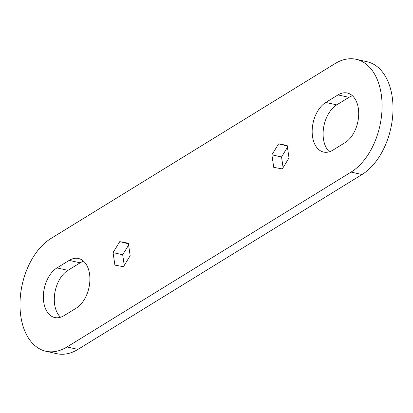 <?xml version="1.0" encoding="UTF-8"?>
<svg xmlns="http://www.w3.org/2000/svg" width="413" height="413" viewBox="0 0 413 413"><rect width="100%" height="100%" fill="white"/><g stroke="black" fill="none" stroke-linecap="round" stroke-linejoin="round"><path stroke-width="0.62" d="M329.388 151.767A26.391 16.572 102.6 0 1 323.462 139.088A26.391 16.572 102.6 0 1 336.74 104.876L348.954 97.354A26.391 16.572 102.6 0 1 352.418 95.759M45.936 351.262L56.87 353.704A59.983 37.666 -77.4 0 0 77.938 349.398L362.02 174.529A59.983 37.666 -77.4 0 0 392.19 96.781A59.983 37.666 -77.4 0 0 367.064 61.738L356.13 59.296A59.983 37.666 -77.4 0 0 335.062 63.602L50.98 238.471A59.983 37.666 -77.4 0 0 20.81 316.219A59.983 37.666 -77.4 0 0 45.936 351.262A59.983 37.666 -77.4 0 0 67.004 346.961L351.081 172.087A59.983 37.666 -77.4 0 0 381.256 94.34A59.983 37.666 -77.4 0 0 356.13 59.296M60.582 317.241A26.391 16.572 102.6 0 1 54.655 304.557A26.391 16.572 102.6 0 1 67.928 270.35L80.148 262.828A26.391 16.572 102.6 0 1 83.612 261.233M282.301 168.917L289.012 157.952L287.164 145.428L278.605 143.863L271.893 154.829L273.742 167.358L282.301 168.917M123.461 266.695L130.172 255.735L128.324 243.205L119.76 241.641L113.048 252.606L114.902 265.136L123.461 266.695M69.214 260.386A26.391 16.572 102.6 0 1 78.48 258.497A26.391 16.572 102.6 0 1 89.538 273.912A26.391 16.572 102.6 0 1 76.26 308.124L64.046 315.646A26.391 16.572 102.6 0 1 54.774 317.535A26.391 16.572 102.6 0 1 43.716 302.12A26.391 16.572 102.6 0 1 56.994 267.908L69.214 260.386L80.148 262.828M338.02 94.918A26.391 16.572 102.6 0 1 347.292 93.023A26.391 16.572 102.6 0 1 358.345 108.443A26.391 16.572 102.6 0 1 345.072 142.65L332.852 150.172A26.391 16.572 102.6 0 1 323.58 152.067A26.391 16.572 102.6 0 1 312.527 136.646A26.391 16.572 102.6 0 1 325.805 102.439L338.02 94.918L348.954 97.354M287.443 147.302L281.527 156.971L283.096 167.621M128.603 245.079L122.682 254.749L124.256 265.399M128.407 243.768L119.76 241.641M122.682 254.749L113.048 252.606M287.247 145.99L278.605 143.863M281.527 156.971L271.893 154.829M351.081 172.087L362.02 174.529M67.004 346.961L77.938 349.398M56.994 267.908L67.928 270.35M325.805 102.439L336.74 104.876"/></g></svg>
